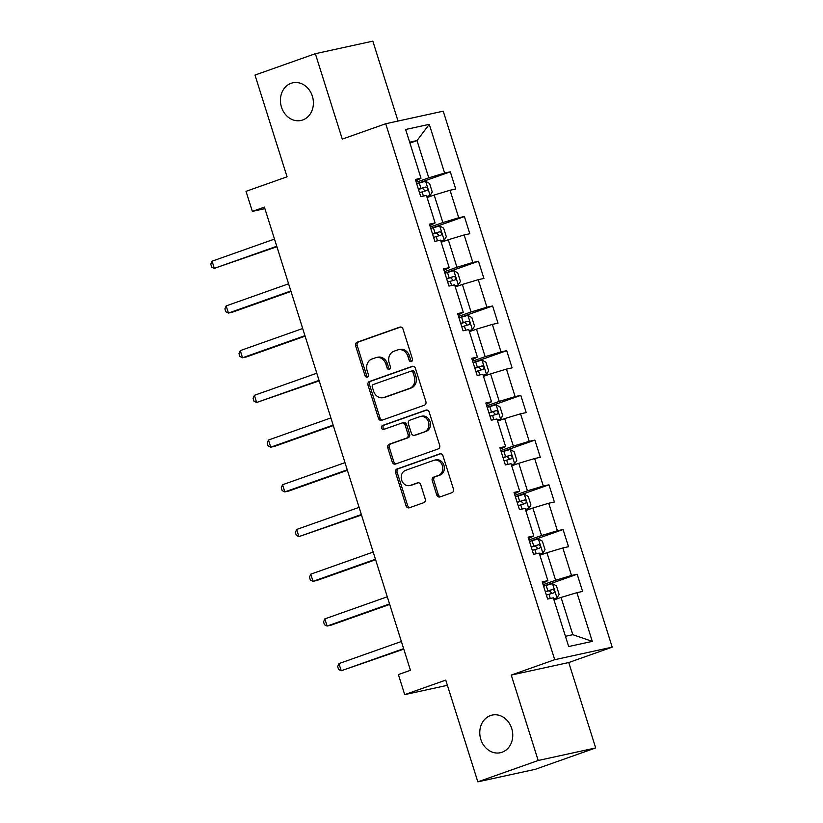 <?xml version="1.0" encoding="UTF-8"?>
<svg xmlns="http://www.w3.org/2000/svg" width="823" height="823" viewBox="0 0 823 823"><rect width="100%" height="100%" fill="white"/><g stroke="black" fill="none" stroke-linecap="round" stroke-linejoin="round"><path stroke-width="1.23" d="M411.407 361.554A2.068 1.759 -102.3 0 0 412.446 359.003L403.023 329.107A2.953 2.51 -102.3 0 0 399.762 327.132L357.11 342.234A2.953 2.51 -102.3 0 0 355.629 345.886L365.052 375.772A2.068 1.759 -102.3 0 0 368.375 374.599L367.151 370.731A9.454 8.024 -102.3 0 1 371.893 359.044L375.453 357.789A9.454 8.024 -102.3 0 1 376.276 357.552A9.454 8.024 -102.3 0 1 385.874 364.105L387.088 367.974A2.068 1.759 -102.3 0 0 390.411 366.801L389.186 362.933A9.454 8.024 -102.3 0 1 393.939 351.246L397.488 349.991A9.454 8.024 -102.3 0 1 398.311 349.754A9.454 8.024 -102.3 0 1 407.91 356.308L409.134 360.176A2.068 1.759 -102.3 0 0 411.407 361.554M490.477 715.568A19.268 16.357 -102.3 0 0 480.529 738.396A19.268 16.357 -102.3 0 0 500.374 752.726A19.268 16.357 -102.3 0 0 502.051 752.253A19.268 16.357 -102.3 0 0 511.999 729.425A19.268 16.357 -102.3 0 0 492.154 715.084A19.268 16.357 -102.3 0 0 490.477 715.568M291.126 83.298A19.268 16.357 -102.3 0 0 281.178 106.126A19.268 16.357 -102.3 0 0 301.023 120.467A19.268 16.357 -102.3 0 0 302.699 119.983A19.268 16.357 -102.3 0 0 312.647 97.155A19.268 16.357 -102.3 0 0 292.803 82.825A19.268 16.357 -102.3 0 0 291.126 83.298M436.746 494.952A2.953 2.51 -102.3 0 0 439.996 496.927L451.971 492.699A2.953 2.51 -102.3 0 0 453.452 489.047L442.98 455.849A2.953 2.51 -102.3 0 0 439.729 453.874L397.077 468.966A2.953 2.51 -102.3 0 0 395.585 472.618L406.058 505.816A2.953 2.51 -102.3 0 0 409.309 507.791L423.773 502.678A2.953 2.51 -102.3 0 0 425.254 499.026L420.769 484.819A2.953 2.51 -102.3 0 0 417.518 482.844L410.348 485.385A7.901 6.707 -102.3 0 1 409.659 485.58A7.901 6.707 -102.3 0 1 401.521 479.696A7.901 6.707 -102.3 0 1 405.605 470.334L433.68 460.386A7.901 6.707 -102.3 0 1 434.369 460.191A7.901 6.707 -102.3 0 1 442.507 466.075A7.901 6.707 -102.3 0 1 438.433 475.437L433.752 477.093A2.953 2.51 -102.3 0 0 432.26 480.745L436.746 494.952L438.299 494.623A2.953 2.51 -102.3 0 0 440.644 496.701M398.034 121.043L372.84 41.15L315.343 53.701L254.986 75.068L287.062 176.811L246.026 191.337L252.352 211.398L264.42 207.129L410.461 670.292L398.383 674.562L404.71 694.633L447.393 685.312M538.191 760.493L595.687 747.932L568.755 662.525L511.258 675.076L538.191 760.493L477.834 781.85L445.757 680.107L404.71 694.633M511.258 675.076L554.712 659.696L385.73 123.738L443.227 111.177L612.209 647.145L554.712 659.696M315.343 53.701L342.275 139.118L385.73 123.738M424.38 405.204A2.953 2.51 -102.3 0 0 425.861 401.552L415.399 368.354A2.953 2.51 -102.3 0 0 412.138 366.379L369.486 381.481A2.953 2.51 -102.3 0 0 368.004 385.133L378.467 418.321A2.953 2.51 -102.3 0 0 381.728 420.296L424.38 405.204M429.195 412.097L439.657 445.294A2.953 2.51 -102.3 0 1 438.175 448.947L395.524 464.049A2.953 2.51 -102.3 0 1 392.262 462.073L387.787 447.866A2.953 2.51 -102.3 0 1 389.269 444.214L406.562 438.093A2.953 2.51 -102.3 0 0 408.043 434.441L405.081 425.018A2.953 2.51 -102.3 0 0 401.819 423.043L383.806 429.411A2.068 1.759 -102.3 0 1 382.572 425.47L425.933 410.121A2.953 2.51 -102.3 0 1 429.195 412.097M595.687 747.932L535.331 769.299L477.834 781.85M577.18 574.228L571.512 575.462L562.829 547.953L568.508 546.709L563.086 529.518L557.408 530.753L548.735 503.234L554.404 501.999L548.982 484.798L543.314 486.043L534.641 458.524L540.31 457.29L534.888 440.089L529.22 441.334L520.537 413.815L526.216 412.58L520.794 395.379L515.116 396.614L506.443 369.105L512.112 367.86L506.69 350.67L501.022 351.905L492.349 324.396L498.018 323.151L492.596 305.961L486.918 307.195L478.245 279.676L483.924 278.441L478.492 261.241L472.824 262.486L464.151 234.967L469.82 233.732L464.398 216.531L458.73 217.776L450.047 190.257L455.726 189.023L450.304 171.822L444.626 173.056L429.267 124.335L405.646 129.489L421.006 178.221L415.337 179.455L420.759 196.656L426.427 195.411L435.11 222.93L429.431 224.165L434.853 241.365L440.531 240.121L449.204 267.64L443.535 268.874L448.957 286.075L454.625 284.84L463.298 312.349L457.629 313.594L463.051 330.784L468.729 329.55L477.402 357.059L471.723 358.303L477.155 375.494L482.823 374.259L491.496 401.778L485.827 403.013L491.249 420.214L496.917 418.969L505.589 446.488L499.921 447.722L505.343 464.923L511.021 463.678L519.694 491.197L514.015 492.432L519.447 509.632L525.115 508.398L533.788 535.907L528.119 537.152L533.541 554.342L539.209 553.107L547.892 580.616L542.213 581.861L547.634 599.051L553.313 597.817L568.672 646.539L592.293 641.384L576.933 592.663L582.602 591.418L577.18 574.228L543.561 586.12M539.878 555.227L546.956 552.727L555.638 580.236L543.098 584.669M542.676 583.312L547.892 580.616M555.638 580.236L571.512 575.462M546.956 552.727L562.829 547.953M525.784 510.517L532.862 508.017L541.534 535.526L529.004 539.96M528.572 538.602L533.788 535.907M541.534 535.526L557.408 530.753M532.862 508.017L548.735 503.234M511.69 465.808L518.768 463.298L527.44 490.817L514.91 495.251M514.478 493.882L519.694 491.197M527.44 490.817L543.314 486.043M518.768 463.298L534.641 458.524M497.586 421.098L504.664 418.588L513.346 446.107L500.806 450.541M500.384 449.173L505.589 446.488M513.346 446.107L529.22 441.334M504.664 418.588L520.537 413.815M483.492 376.378L490.57 373.879L499.242 401.398L486.712 405.832M486.28 404.463L491.496 401.778M499.242 401.398L515.116 396.614M490.57 373.879L506.443 369.105M469.398 331.669L476.476 329.169L485.148 356.678L472.618 361.112M472.186 359.754L477.402 357.059M485.148 356.678L501.022 351.905M476.476 329.169L492.349 324.396M455.294 286.96L462.372 284.46L471.054 311.968L458.514 316.402M458.092 315.044L463.298 312.349M471.054 311.968L486.918 307.195M462.372 284.46L478.245 279.676M441.2 242.25L448.278 239.74L456.95 267.259L444.42 271.693M443.988 270.325L449.204 267.64M456.95 267.259L472.824 262.486M448.278 239.74L464.151 234.967M427.106 197.541L434.184 195.03L442.856 222.549L430.326 226.983M429.894 225.615L435.11 222.93M442.856 222.549L458.73 217.776M434.184 195.03L450.047 190.257M409.936 143.079L417.014 140.579L428.762 177.84L416.222 182.274M415.79 180.906L421.006 178.221M428.762 177.84L444.626 173.056M409.648 142.184L417.014 140.579L429.267 124.335M568.755 662.525L612.209 647.145M252.352 211.398L264.903 208.661M565.442 636.302L572.808 634.698L561.06 597.436L553.982 599.936M572.808 634.698L592.293 641.384M561.06 597.436L576.933 592.663M416.685 183.724L450.304 171.822M430.779 228.434L464.398 216.531M444.873 273.143L478.492 261.241M458.977 317.853L492.596 305.961M473.071 362.562L506.69 350.67M487.175 407.282L520.794 395.379M501.269 451.992L534.888 440.089M515.363 496.701L548.982 484.798M529.467 541.411L563.086 529.518M411.963 361.215A2.068 1.759 -102.3 0 1 410.687 359.836L409.463 355.968A9.454 8.024 -102.3 0 0 399.865 349.415L398.311 349.754M376.276 357.552L377.829 357.213A9.454 8.024 -102.3 0 1 387.427 363.766L388.641 367.634A2.068 1.759 -102.3 0 0 389.917 369.023M400.678 327.019L358.663 341.895A2.953 2.51 -102.3 0 0 357.182 345.547L366.605 375.432A2.068 1.759 -102.3 0 0 367.881 376.821M413.053 366.266L371.039 381.142A2.953 2.51 -102.3 0 0 369.558 384.794L380.02 417.981A2.953 2.51 -102.3 0 0 382.366 420.069M413.053 372.624A2.068 1.759 -102.3 0 0 410.78 371.245L373.333 384.495A2.068 1.759 -102.3 0 0 372.294 387.047L373.58 391.131A9.454 8.024 -102.3 0 0 383.179 397.684A9.454 8.024 -102.3 0 0 384.002 397.447L409.597 388.384A9.454 8.024 -102.3 0 0 414.339 376.697L413.053 372.624L414.607 372.284A2.068 1.759 -102.3 0 0 412.333 370.906M383.179 397.684L384.732 397.344A9.454 8.024 -102.3 0 0 385.555 397.108L384.002 397.447M414.607 372.284L415.893 376.368A9.454 8.024 -102.3 0 1 411.15 388.045L385.555 397.108M403.373 422.703A2.953 2.51 -102.3 0 1 406.634 424.678L409.607 434.102A2.953 2.51 -102.3 0 1 408.115 437.754L390.822 443.875A2.953 2.51 -102.3 0 0 389.341 447.527L393.816 461.734A2.953 2.51 -102.3 0 0 396.161 463.822M426.849 410.008L384.125 425.131A2.068 1.759 -102.3 0 0 384.598 429.133M424.514 431.736A7.901 6.707 -102.3 0 0 428.598 422.374A7.901 6.707 -102.3 0 0 420.46 416.489A7.901 6.707 -102.3 0 0 419.771 416.685L409.875 420.183A2.953 2.51 -102.3 0 0 408.393 423.835L411.366 433.268A2.953 2.51 -102.3 0 0 414.627 435.244L426.067 431.396A7.901 6.707 -102.3 0 0 430.151 422.034A7.901 6.707 -102.3 0 0 422.014 416.15L420.46 416.489M415.656 435.017A2.953 2.51 -102.3 0 0 416.181 434.904L414.627 435.244M426.067 431.396L416.181 434.904M434.369 460.191L435.923 459.851A7.901 6.707 -102.3 0 1 444.07 465.736A7.901 6.707 -102.3 0 1 439.986 475.097L435.305 476.764A2.953 2.51 -102.3 0 0 433.824 480.416L438.299 494.623M409.659 485.58L411.212 485.241A7.901 6.707 -102.3 0 0 411.901 485.045L410.348 485.385M418.434 482.731L411.901 485.045M440.644 453.761L398.63 468.626A2.953 2.51 -102.3 0 0 397.149 472.279L407.611 505.476A2.953 2.51 -102.3 0 0 409.957 507.565M426.828 196.687L430.048 195.555L432.25 192.006L429.544 183.416L425.532 181.225L416.705 183.786M430.048 195.555L426.746 196.419M274.501 239.092L212.087 261.179L214.34 268.349L276.909 246.735M419.504 192.675L426.87 190.473C428.094 188.92 427.734 187.778 425.779 187.027L418.423 189.239M418.485 189.444L422.312 188.261L424.493 190.278M212.087 261.179L210.791 264.193L211.696 267.053L214.34 268.349L276.765 246.262M440.933 241.396L444.142 240.265L446.344 236.726L443.638 228.125L439.626 225.934L430.799 228.496M444.142 240.265L440.85 241.129M288.595 283.801L226.181 305.899L228.444 313.059L232.323 312.215L291.003 291.445M433.598 237.384L440.963 235.183C442.198 233.639 441.838 232.487 439.883 231.747L432.517 233.948M432.579 234.154L436.406 232.971L438.597 234.987M226.181 305.899L224.885 308.903L225.79 311.763L228.444 313.059L290.858 290.972M455.026 286.106L458.236 284.974L460.448 281.435L457.732 272.835L453.72 270.644L444.904 273.215M458.236 284.974L454.944 285.848M302.699 328.511L240.275 350.608L242.538 357.768L246.427 356.925L305.107 336.154M447.702 282.094L455.057 279.892C456.292 278.349 455.932 277.197 453.977 276.456L446.611 278.658M446.683 278.863L450.5 277.68L452.691 279.707M240.275 350.608L238.979 353.612L239.884 356.482L242.538 357.768L304.952 335.681M469.12 330.815L472.34 329.694L474.542 326.145L471.836 317.544L467.824 315.363L458.997 317.925M472.34 329.694L469.038 330.558M316.793 373.231L254.379 395.318L256.632 402.488L319.201 380.864M461.796 326.803L469.161 324.601C470.386 323.058 470.026 321.906 468.071 321.165L460.715 323.367M460.777 323.573L464.604 322.39L466.795 324.416M254.379 395.318L253.083 398.322L253.988 401.192L256.632 402.488L319.057 380.391M483.224 375.525L486.434 374.403L488.646 370.854L485.93 362.254L481.918 360.073L473.091 362.634M486.434 374.403L483.142 375.267M330.887 417.94L268.473 440.027L270.736 447.198L274.615 446.344L333.294 425.573M475.9 371.523L483.255 369.311C484.49 367.768 484.13 366.626 482.175 365.875L474.809 368.076M474.881 368.293L478.698 367.109L480.889 369.126M268.473 440.027L267.177 443.031L268.082 445.901L270.736 447.198L333.15 425.1M497.318 420.244L500.538 419.113L502.74 415.564L500.024 406.974L496.012 404.782L487.195 407.344M500.538 419.113L497.236 419.977M344.991 462.649L282.567 484.737L284.83 491.907L288.719 491.064L347.399 470.293M489.994 416.232L497.349 414.031C498.584 412.477 498.224 411.335 496.269 410.584L488.903 412.786M488.975 413.002L492.792 411.819L494.983 413.835M282.567 484.737L281.271 487.751L282.176 490.611L284.83 491.907L347.244 469.82M511.412 464.954L514.632 463.822L516.834 460.283L514.128 451.683L510.116 449.492L501.289 452.053M514.632 463.822L511.33 464.686M359.085 507.359L296.671 529.456L298.924 536.617L361.492 515.003M504.088 460.942L511.453 458.74C512.678 457.197 512.317 456.045 510.363 455.294L503.007 457.506M503.069 457.711L506.896 456.528L509.087 458.545M296.671 529.456L295.375 532.46L296.28 535.32L298.924 536.617L361.348 514.529M525.516 509.663L528.726 508.532L530.938 504.993L528.222 496.392L524.21 494.201L515.383 496.773M528.726 508.532L525.434 509.406M373.179 552.068L310.765 574.166L313.028 581.326L316.906 580.482L375.586 559.712M518.192 505.651L525.547 503.45C526.782 501.907 526.422 500.754 524.467 500.014L517.101 502.215M517.173 502.421L520.99 501.238L523.181 503.264M310.765 574.166L309.469 577.17L310.374 580.04L313.028 581.326L375.442 559.239M539.61 554.373L542.83 553.251L545.032 549.702L542.316 541.102L538.304 538.921L529.487 541.483M542.83 553.251L539.528 554.116M387.283 596.788L324.859 618.875L327.122 626.046L331.011 625.192L389.691 604.421M532.286 550.361L539.641 548.159C540.876 546.616 540.516 545.464 538.561 544.723L531.205 546.925M531.267 547.13L535.084 545.947L537.275 547.974M324.859 618.875L323.562 621.879L324.468 624.75L327.122 626.046L389.536 603.948M553.714 599.082L556.924 597.961L559.126 594.412L556.42 585.811L552.408 583.63L543.581 586.192M556.924 597.961L553.622 598.825M401.377 641.498L338.963 663.585L341.216 670.755L403.784 649.131M546.379 595.08L553.745 592.869C554.98 591.326 554.609 590.184 552.655 589.433L545.299 591.634M545.361 591.85L549.188 590.667L551.379 592.683M338.963 663.585L337.667 666.589L338.572 669.459L341.216 670.755L403.64 648.658M409.463 355.968L407.91 356.308M388.641 367.634L387.088 367.974M387.427 363.766L385.874 364.105M366.605 375.432L365.052 375.772M357.182 345.547L355.629 345.886M358.663 341.895L357.11 342.234M400.287 327.019L399.762 327.132M410.687 359.836L409.134 360.176M380.02 417.981L378.467 418.321M369.558 384.794L368.004 385.133M371.039 381.142L369.486 381.481M412.662 366.266L412.138 366.379M411.15 388.045L409.597 388.384M415.893 376.368L414.339 376.697M393.816 461.734L392.262 462.073M389.341 447.527L387.787 447.866M390.822 443.875L389.269 444.214M408.115 437.754L406.562 438.093M409.607 434.102L408.043 434.441M406.634 424.678L405.081 425.018M384.125 425.131L382.572 425.47M426.458 410.008L425.933 410.121M433.824 480.416L432.26 480.745M435.305 476.764L433.752 477.093M439.986 475.097L438.433 475.437M418.033 482.731L417.518 482.844M407.611 505.476L406.058 505.816M397.149 472.279L395.585 472.618M398.63 468.626L397.077 468.966M440.243 453.761L439.729 453.874M430.1 195.463L425.625 181.276M420.995 188.426L419.277 182.984M423.403 196.08L422.076 191.862M422.312 188.261L425.779 187.027M444.204 240.182L439.729 225.986M435.089 233.135L433.371 227.693M437.497 240.789L436.169 236.582M436.406 232.971L439.883 231.747M458.298 284.892L453.823 270.705M449.183 277.845L447.465 272.403M451.601 285.499L450.274 281.291M450.5 277.68L453.977 276.456M472.392 329.601L467.917 315.415M463.287 322.565L461.569 317.112M465.695 330.208L464.367 326.001M464.604 322.39L468.071 321.165M486.496 374.311L482.021 360.124M477.381 367.274L475.663 361.832M479.788 374.918L478.461 370.71M478.698 367.109L482.175 365.875M500.59 419.02L496.115 404.834M491.475 411.984L489.767 406.541M493.893 419.637L492.566 415.42M492.792 411.819L496.269 410.584M514.684 463.74L510.219 449.543M505.579 456.693L503.861 451.251M507.986 464.347L506.659 460.139M506.896 456.528L510.363 455.294M528.788 508.449L524.313 494.263M519.673 501.402L517.955 495.96M522.091 509.056L520.764 504.849M520.99 501.238L524.467 500.014M542.882 553.159L538.407 538.972M533.767 546.122L532.059 540.67M536.185 553.766L534.857 549.558M535.084 545.947L538.561 544.723M556.976 597.868L552.511 583.682M547.871 590.832L546.153 585.39M550.278 598.475L548.951 594.268M549.188 590.667L552.655 589.433M412.508 370.854L410.955 371.194M403.63 422.631L402.077 422.971M415.924 434.976L414.37 435.316"/></g></svg>
